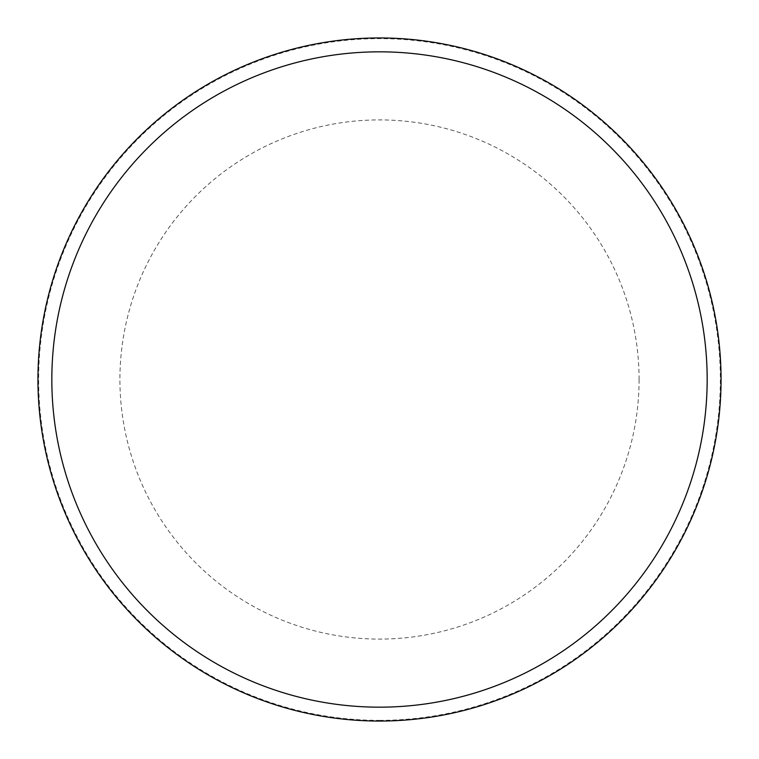<?xml version="1.0" encoding="UTF-8"?>
<svg xmlns="http://www.w3.org/2000/svg" width="759" height="759" viewBox="0 0 759 759"><rect width="100%" height="100%" fill="white"/><g stroke="black" fill="none" stroke-linecap="round" stroke-linejoin="round"><path stroke-width="0.57" stroke-dasharray="3.79 2.85" d="M721.05 379.5A341.55 341.55 0 0 0 379.5 37.95A341.55 341.55 0 0 0 37.95 379.5A341.55 341.55 0 0 0 379.5 721.05A341.55 341.55 0 0 0 721.05 379.5A341.55 341.55 0 0 0 379.5 37.95A341.55 341.55 0 0 0 37.95 379.5A341.55 341.55 0 0 0 379.5 721.05A341.55 341.55 0 0 0 721.05 379.5M379.5 720.357A340.857 340.857 0 0 0 720.357 379.5A340.857 340.857 0 0 0 379.5 38.643A340.857 340.857 0 0 0 38.643 379.5A340.857 340.857 0 0 0 379.5 720.357M379.5 721.05A341.55 341.55 0 0 0 721.05 379.5A341.55 341.55 0 0 0 379.5 37.95A341.55 341.55 0 0 0 37.95 379.5A341.55 341.55 0 0 0 379.5 721.05M639.087 379.5A259.587 259.587 0 0 0 379.5 119.913A259.587 259.587 0 0 0 119.913 379.5A259.587 259.587 0 0 0 379.5 639.087A259.587 259.587 0 0 0 639.087 379.5"/><path stroke-width="1.14" d="M379.5 721.05A341.55 341.55 0 0 0 721.05 379.5A341.55 341.55 0 0 0 379.5 37.95A341.55 341.55 0 0 0 37.95 379.5A341.55 341.55 0 0 0 379.5 721.05M379.5 707.17A327.67 327.67 0 0 0 707.17 379.5A327.67 327.67 0 0 0 379.5 51.83A327.67 327.67 0 0 0 51.83 379.5A327.67 327.67 0 0 0 379.5 707.17"/></g></svg>
